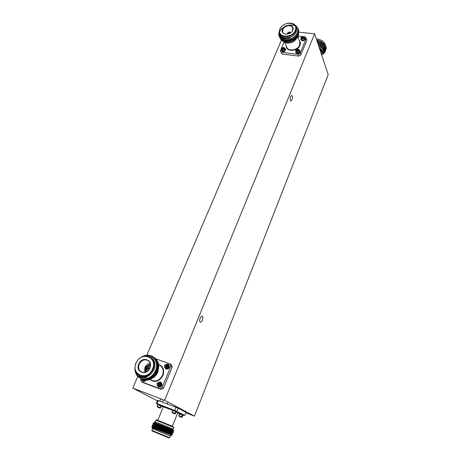 <?xml version="1.0" encoding="UTF-8"?>
<svg xmlns="http://www.w3.org/2000/svg" width="461" height="461" viewBox="0 0 461 461"><rect width="100%" height="100%" fill="white"/><g stroke="black" fill="none" stroke-linecap="round" stroke-linejoin="round"><path stroke-width="0.69" d="M290.62 96.637L291.732 95.444C292.591 96.072 292.677 97.536 291.986 99.835L290.874 101.034C290.015 100.406 289.929 98.942 290.62 96.637M200.183 318.194C200.84 316.724 201.532 316.033 202.246 316.125C203.071 316.684 203.122 318.021 202.402 320.13C201.745 321.611 201.054 322.302 200.333 322.21C199.509 321.651 199.457 320.314 200.183 318.194M314.615 33.797L328.215 74.613L194.456 416.139L164.646 400.309L314.615 33.797L299.056 32.178M185.846 412.814L194.456 416.139M157.42 400.857L132.785 388.093L164.646 400.309M132.785 388.093L137.799 376.355M146.823 355.235L281.412 40.188M317.445 40.937C320.009 41.357 321.795 42.447 322.804 44.198M316.344 38.983L316.765 39.018C319.974 39.467 322.579 40.752 324.573 42.879L325.858 46.503M316.327 38.937L316.966 38.989C320.015 39.41 322.487 40.631 324.377 42.654L324.469 42.758M322.925 54.035L324.959 52.174L324.999 49.84C323.997 47.402 321.68 45.489 318.044 44.095M324.988 52.099L324.999 49.84M325.138 51.632L325.328 51.257C325.944 47.932 323.392 45.178 317.681 42.994M325.374 51.136L325.374 51.136C325.985 47.783 323.403 45.017 317.629 42.844M325.524 50.658L325.714 50.289C326.279 46.705 323.466 43.876 317.283 41.807M325.748 50.191L325.76 50.168C326.319 46.549 323.478 43.714 317.237 41.657M324.976 45.074L319.525 41.265L324.976 45.074C323.052 42.873 320.36 41.404 316.903 40.666M319.525 41.265L316.857 40.522M323.368 52.957C324.279 50.503 322.712 48.175 318.666 45.962M323.052 53.758C324.394 52.721 324.59 51.321 323.645 49.546L319.415 45.725C324.544 48.509 326.002 51.125 323.789 53.58M316.736 40.165C320.124 40.781 322.735 42.222 324.561 44.487L324.619 44.567M316.782 40.303C320.274 41 322.93 42.487 324.763 44.763L324.89 44.948M325.161 45.316C326.238 46.838 326.503 48.198 325.956 49.408M318.672 45.979C322.498 48.042 324.106 50.278 323.484 52.681L323.057 53.747M319.237 47.667C322.377 49.684 323.645 51.736 323.028 53.816L321.749 55.199M319.513 48.491C322.838 51.01 323.57 53.211 321.709 55.078M319.888 49.615C321.432 51.033 321.985 52.364 321.542 53.609L321.363 54.052M324.653 44.654C322.804 42.504 320.199 41.115 316.845 40.487M325.218 49.402L325.345 49.01M325.38 48.843L324.55 46.002M323.167 44.498L317.214 41.599M322.804 45.495L317.606 42.769M322.648 46.682L318.015 43.997M324.239 51.597C324.267 49.448 322.654 47.489 319.415 45.725M325.172 49.523L325.333 48.97M325.357 48.774C325.454 47.437 324.705 46.048 323.121 44.619M165.758 436.602L154.781 432.09L165.758 436.602M173.106 429.128L173.78 427.445L172.777 426.402L156.561 419.81L155.956 420.115L155.276 421.786M173.78 427.445L155.962 420.109M169.619 437.696L170.299 435.997L152.522 428.667L151.825 430.367L169.619 437.702L168.997 437.95L152.095 430.983L168.997 437.95M170.293 436.002L152.516 428.678M170.38 436.025L171.965 435.305L152.067 427.624L152.441 428.638M154.216 423.077L153.778 422.443L155.248 421.786L172.305 428.736L173.129 429.151L173.474 430.032L171.342 429.156M153.778 422.443C153.674 422.074 168.939 428.136 172.627 429.681L169.337 428.344M151.778 426.488L151.882 426.298C152.067 426.022 167.804 432.222 171.711 433.715L172.702 434.06L171.636 433.899C167.614 432.36 151.41 425.981 151.778 426.488L152.447 427.399C152.159 426.88 171.792 434.671 171.515 434.423L171.965 435.305M153.634 424.506L153.594 424.673C154.037 424.414 173.198 432.026 172.604 431.698L172.679 431.519C173.048 431.75 153.369 423.941 153.634 424.506L153.075 423.405C153.346 423.117 169.003 429.272 172.875 430.799L173.273 430.891M152.966 423.601C152.614 423.048 168.801 429.398 172.806 430.977L173.785 431.34L173.18 430.246L169.596 428.667M152.372 425.042L152.482 424.852C152.706 424.569 168.403 430.747 172.293 432.257L173.278 432.608L172.218 432.435C168.207 430.879 152.009 424.512 152.372 425.042L153.035 425.964M152.447 427.399L152.401 427.572C152.747 427.324 172.022 434.977 171.446 434.602M152.983 426.125L152.994 426.12C153.392 425.866 172.61 433.501 172.028 433.15L172.022 433.144M172.604 431.698L173.278 432.608M153.075 423.405L154.187 423.233C154.677 422.956 173.785 430.551 173.186 430.251L173.255 430.067C173.682 430.297 153.974 422.472 154.228 423.065L154.153 423.233M152.971 426.125L153.04 425.952C152.764 425.411 172.42 433.213 172.097 432.971L172.696 434.055M178.182 408.239L186.019 412.382L184.798 415.459L174.719 410.446L175.987 407.293L178.182 408.239L176.92 411.385M157.489 403.986L156.371 403.41L157.645 400.321L175.987 407.293M163.263 406.919L161.851 406.204M158.4 400.517L157.12 403.617L156.371 403.41M157.12 403.617L174.719 410.446M183.611 415.079L184.798 415.459M179.11 413.327L177.733 412.791M149.888 368.028C146.615 376.453 134.9 372.085 138.732 363.971C141.953 355.685 153.628 359.834 149.888 368.028M139.21 364.184C138.029 367.526 138.669 370.074 141.141 371.825C144.679 373.226 147.543 371.952 149.727 368.011C150.868 364.743 150.269 362.231 147.918 360.485C144.356 358.969 141.458 360.202 139.21 364.184M150.038 363.28C147.71 363.758 145.993 365.187 144.887 367.555L144.621 372.367M145.515 368.909L145.567 372.102M148.137 368.23L146.5 369.094L147.975 368.212L149.306 368.858M146.771 368.863L145.947 369.301L148.016 370.529L146.028 369.347M146.183 368.979L145.624 367.313L146.102 367.526L146.5 368.708M146.102 367.526L147.739 368.506M147.918 368.304L145.457 366.835L147.86 365.896M149.497 368.512L148.615 367.982L147.883 365.832L148.131 367.843L147.727 366.201M146.12 369.405L146.056 371.9M152.654 378.043C155 376.672 156.734 374.689 157.858 372.096L158.74 366.397M139.153 375.571L139.965 376.02C145.739 378.245 150.395 376.147 153.928 369.734C155.766 364.438 154.798 360.358 151.018 357.5L150.24 357.004C144.414 354.463 139.643 356.462 135.937 363.003C133.978 368.512 135.05 372.701 139.153 375.571C144.944 377.795 149.606 375.692 153.15 369.267C154.994 363.954 154.026 359.868 150.24 357.004M152.51 368.984C157.962 356.941 140.87 350.942 136.162 363.038C130.515 374.897 147.699 381.374 152.51 368.984M138.842 375.381C144.858 378.694 149.911 376.821 154.009 369.762C155.985 363.729 154.625 359.413 149.929 356.82M136.237 372.69L139.885 376.689C142.028 377.853 144.379 378.055 146.932 377.294C139.827 378.971 135.822 376.084 134.923 368.639C134.917 371.877 135.949 374.522 138.018 376.574C142.922 381.501 152.7 378.164 155.547 370.442C159.143 362.208 152.608 353.437 144.76 355.869M156.947 360.963C158.826 364.167 158.993 367.74 157.455 371.687C155.732 375.467 153.04 377.922 149.393 379.04M152.862 356.681L152.902 356.705C157.299 360.058 158.457 364.784 156.388 370.892C152.378 378.32 147.076 380.786 140.49 378.274L140.449 378.25M142.95 356.301C146.535 354.734 149.825 354.849 152.822 356.653C157.218 360.006 158.377 364.737 156.308 370.846C152.291 378.274 146.99 380.734 140.403 378.227L139.741 377.818M154.17 357.517L154.21 357.54C158.596 360.882 159.754 365.602 157.697 371.687C156.371 374.805 154.308 377.161 151.502 378.758C148.603 380.244 145.785 380.515 143.031 379.564L141.734 378.942M153.841 357.315L154.13 357.488C158.515 360.836 159.673 365.55 157.616 371.635C154.153 378.395 149.289 381.04 143.031 379.564M153.519 357.096L153.559 357.125C157.944 360.473 159.108 365.193 157.045 371.289C153.04 378.706 147.75 381.161 141.175 378.66L141.135 378.631M153.185 356.895L153.478 357.073C157.864 360.421 159.028 365.141 156.965 371.238C152.96 378.66 147.67 381.114 141.089 378.608L140.795 378.435M134.923 368.639L134.946 368.143M153.121 376.781L154.377 375.686M152.62 376.257L152.994 376.003M157.979 367.763C157.524 371.843 155.622 375.075 152.268 377.461M146.932 377.294C144.368 378.066 142.046 377.876 139.965 376.735L139.925 376.712M158.088 366.247C158.019 371.658 155.668 375.663 151.029 378.268M148.021 368.218L145.457 366.835M145.78 366.95L147.411 366.086L147.416 366.553L146.258 367.163M147.566 365.717L147.411 366.086M145.947 369.301L145.301 367.198L145.624 367.313M148.615 367.982L148.292 367.866M150.309 364.76L148.154 365.994M150.251 364.23L147.428 365.694M148.067 370.483L146.344 369.463L148.459 368.345M147.416 366.553L147.975 366.887M148.131 367.843L149.433 368.627M146.344 369.463L146.5 369.094M155.801 358.831L170.034 363.89L171.354 364.749L172.189 367.083L163.482 388.208L161.16 389.43L142.852 382.538L141.423 381.754L140.645 379.391L140.997 378.556M172.189 367.083L170.87 366.23L170.034 363.89M170.87 366.23L162.116 387.436L163.482 388.208M161.16 389.43L159.783 388.658L162.116 387.436M159.783 388.658L141.423 381.754M292.775 30.224C290.563 36.027 279.752 34.857 282.484 29.164C284.668 23.442 295.432 24.496 292.775 30.224M282.858 29.406L282.737 32.016C283.838 35.52 291.116 34.345 292.556 30.409L292.689 27.867C291.617 24.306 284.316 25.47 282.858 29.406M287.975 33.981L287.716 33.169L288.217 33.918M288.09 33.405L288.281 33.901M287.635 33.157L289.318 31.884L289.491 32.339M290.488 32.858L289.612 31.913L290.165 33.071M283.503 41.605C285.382 43.029 287.773 43.42 290.695 42.775L293.962 41.421L298.008 36.978L298.48 35.186M297.956 35.019L298.054 34.569M279.625 33.451L280.029 34.471C281.844 40.17 293.726 38.251 296.066 31.815L296.285 27.7L295.91 26.663C294.176 20.803 282.218 22.698 279.815 29.141L279.625 33.451C281.44 39.156 293.34 37.226 295.691 30.778L295.91 26.663M295.19 30.472C299.056 22.07 283.302 20.555 280.109 28.922C276.081 37.255 291.946 39.001 295.19 30.472M279.706 33.659C280.542 40.199 293.605 38.805 296.141 31.821C296.872 30 296.821 28.352 295.985 26.871M279.118 35.912L282.167 39.029C286.973 41.45 295.42 37.94 297.339 32.593C298.469 29.291 297.639 26.755 294.861 24.98M298.06 28.524L297.858 33.399C295.201 40.971 281.515 43.259 279.481 36.817L279.458 36.759M295.541 25.418L298.042 28.467L297.818 33.29C295.161 40.862 281.469 43.15 279.435 36.707L279.303 36.321M298.693 30.276L298.498 35.145C297.558 37.353 295.899 39.162 293.519 40.591C291.064 41.934 288.569 42.487 286.033 42.256C283.29 41.899 281.406 40.724 280.392 38.73M298.521 29.844L298.457 35.036C295.899 39.882 291.761 42.291 286.033 42.256M298.376 29.4L298.175 34.275C295.53 41.842 281.855 44.112 279.827 37.675L279.671 37.237M279.775 31.613C281.999 26.536 290.269 23.373 295.08 25.868M298.204 28.968L298.14 34.166C295.489 41.732 281.815 44.008 279.781 37.572L279.648 37.185M279.631 37.128L279.527 36.73M282.167 39.029L279.101 35.872L278.732 34.385L279.308 31.014M298.1 35.606L297.063 37.41M279.297 32.057C278.94 35.14 280.369 37.208 283.59 38.263C285.705 38.851 287.969 38.701 290.372 37.802C284.114 40.009 280.23 38.868 278.732 34.385M297.841 33.446C296.763 39.254 287.042 43.346 282.633 39.946M290.372 37.802C286.396 39.231 283.221 38.897 280.853 36.805M297.967 33.117C297.27 39.277 286.702 43.726 282.351 39.813M288.465 33.849L288.2 33.152L287.531 32.881M287.825 32.915L289.214 32.137L289.18 32.604L288.2 33.152M287.595 34.056L287.422 33.134L287.716 33.169M289.18 32.604L289.496 33.44M289.733 33.319L289.502 32.172M289.946 33.204L289.473 32.633M303.949 36.771L305.361 36.92L306.934 40.159L300.826 54.986L298.849 56.081L281.942 54.052L280.328 50.848L281.942 54.052M280.328 50.848L284.08 42.02M298.29 36.171L302.013 36.569M306.288 38.326L300.151 53.188L300.826 54.986M298.849 56.081L298.169 54.289L300.151 53.188M298.169 54.289L281.216 52.277M281.394 49.373L281.487 50.923L282.754 51.782C284.708 51.626 285.624 50.762 285.497 49.189L284.495 48.03M281.331 50.537L282.599 51.39C284.552 51.234 285.468 50.37 285.342 48.797M281.694 48.612L281.821 48.105L284.114 48.37L284.771 49.194L284.558 49.69L283.901 48.866L281.608 48.601C281.936 49.719 282.697 49.805 283.901 48.866M281.608 48.601L281.786 50.335L282.766 50.998C284.276 50.877 284.979 50.209 284.881 48.993L284.506 48.053L283.521 47.385M284.771 49.194L282.386 50.059L281.406 49.396L281.348 48.71M295.772 51.004L295.829 52.577L297.149 53.482C299.103 53.343 300.03 52.485 299.921 50.906L298.935 49.713M295.68 52.185L296.999 53.09C298.959 52.952 299.88 52.087 299.777 50.514M296.071 50.284L296.216 49.776L298.555 50.047L299.201 50.877L298.993 51.378L298.348 50.549L296.008 50.278C296.354 51.407 297.132 51.494 298.348 50.549M296.008 50.278L296.146 51.989L297.166 52.692C298.676 52.583 299.391 51.92 299.304 50.704L298.953 49.753L297.927 49.05M299.201 50.877L296.809 51.747L295.789 51.05L295.737 50.387M301.252 37.664C301.603 38.776 302.381 38.857 303.586 37.917L300.981 37.785L301.05 39.957L302.376 40.868C304.3 40.724 305.222 39.882 305.142 38.344L304.185 37.151M300.906 39.56L302.232 40.47C304.162 40.326 305.084 39.485 304.998 37.946M301.304 37.669L301.459 37.174L303.787 37.422L304.421 38.263L304.22 38.753L303.586 37.917M300.981 37.785L301.373 39.369L302.399 40.078C303.885 39.963 304.594 39.312 304.531 38.125L304.191 37.168L303.159 36.454M304.421 38.263L304.03 38.223M161.223 406.262L161.765 406.418L162.042 405.743L158.803 404.314L157.529 403.888L157.253 404.556L157.748 404.827M161.765 406.418L157.253 404.556M160.244 407.639L157.103 406.389L157.305 406.954L159.725 407.904L160.912 406.833L160.624 406.717M157.639 407.121L160.002 408.043L157.616 407.115C159.356 408.02 160.347 408.256 160.584 407.824L161.246 406.204L158.751 405.104L157.771 404.77L157.103 406.389M160.002 408.043L160.912 406.833M176.142 412.059L176.684 412.215L176.961 411.535L173.728 410.106L172.397 409.656L172.12 410.342L172.621 410.613M176.684 412.215L172.12 410.342M175.186 413.465L171.982 412.192L172.178 412.762L174.656 413.73L175.837 412.641L175.555 412.532M172.506 412.923L174.926 413.869L172.483 412.918C174.27 413.84 175.278 414.082 175.503 413.644L176.165 412.001L173.67 410.901L172.645 410.555L171.982 412.192M174.926 413.869L175.837 412.641M182.85 415.499L183.38 415.655L183.645 414.986L180.505 413.598L179.179 413.148L178.914 413.817L179.404 414.087M183.38 415.655L178.914 413.817M181.928 416.882L178.782 415.638L178.972 416.191L181.409 417.147L182.291 415.972M179.289 416.346L181.669 417.28L179.266 416.341C181.029 417.251 182.014 417.487 182.233 417.055L182.873 415.447L180.441 414.376L179.421 414.03L178.782 415.638M181.669 417.28L182.562 416.076M165.701 368.921L166.225 369.203C169.429 368.817 170.242 367.25 168.668 364.507L168.519 364.415M164.583 367.233L165.931 369.025C169.135 368.633 169.953 367.065 168.38 364.317L166.53 364.121M165.021 365.348L164.738 365.93M164.917 365.994L164.957 365.204L168.449 366.616L168.161 367.319L164.669 365.907C164.9 367.671 165.747 367.97 167.193 366.812M164.669 365.907L165.165 367.872L166.167 368.46C168.64 368.16 169.268 366.95 168.052 364.83L167.038 364.225L164.715 365.141M168.449 366.616L165.165 365.44M142.772 381.143L143.181 381.351C144.328 381.673 145.307 381.264 146.12 380.123M141.59 379.576L142.864 381.178L145.699 380.112M141.343 378.746L142.161 380.106L143.106 380.613L145.077 380.054M158.342 386.986L158.763 387.2C162.059 386.767 162.848 385.154 161.137 382.353L160.981 382.273M157.132 385.321L158.463 387.033C161.759 386.6 162.549 384.981 160.837 382.181L158.947 382.083M157.541 383.298L157.253 383.927M157.431 383.996L157.478 383.189L160.998 384.618L160.699 385.333L157.178 383.904C157.403 385.701 158.25 386.018 159.713 384.849M157.178 383.904L157.76 385.955L158.699 386.462C161.241 386.122 161.851 384.877 160.526 382.716L159.575 382.192L157.236 383.114M160.998 384.618L157.702 383.391M176.851 411.8L177.537 412.14C178.54 412.664 178.401 412.716 177.133 412.301L176.701 412.169M172.195 410.163L163.298 406.833L157.829 420.23M163.298 406.833L163.24 406.469L163.868 406.833C162.307 405.859 165.142 406.856 172.339 409.806M149.934 379.455L151.329 380.25C155.974 382.065 159.696 380.406 162.497 375.271C163.949 371.024 163.142 367.745 160.076 365.446L158.584 364.513M158.567 364.421C163.177 366.247 164.64 369.935 162.964 375.479C159.235 381.685 154.844 383.028 149.79 379.507M284.858 42.429L286.725 47.16C288.194 51.799 297.737 50.324 299.598 45.12L299.759 41.778L298.002 36.984M299.281 40.482C300.463 41.847 300.687 43.472 299.961 45.357C297.679 51.701 285.774 52.099 286.218 45.881M284.552 48.647L284.506 48.053L283.44 47.304L281.579 48.175M284.114 48.37L283.302 47.448L281.821 48.105M298.993 50.324L298.953 49.753L297.852 48.964L295.962 49.846M298.555 50.047L297.714 49.114L296.216 49.776M304.225 37.704L304.191 37.168L303.079 36.373L301.206 37.249M303.787 37.422L302.952 36.511L301.459 37.174M301.027 38.413L302.053 39.116L304.018 38.194M159.725 407.904L157.357 406.977M174.656 413.73L172.235 412.791M181.409 417.147L179.024 416.22M168.046 366.357L167.02 364.213M167.487 366.109L166.686 364.53L164.957 365.204M164.427 365.844L165.464 368.016L167.752 367.06M166.997 364.207L164.779 365.147M141.302 378.729L142.357 380.198L144.068 379.876M141.625 378.89L143.273 379.651M160.578 384.382L159.564 382.186M160.013 384.134L159.218 382.515L157.478 383.189M156.936 383.829L157.973 386.053L160.278 385.096M159.546 382.181L157.293 383.126M169.187 428.718L168.968 429.266M152.095 430.983L151.825 430.367M177.739 412.774L172.362 426.212M152.401 427.572L152.067 427.624M152.994 426.12L151.882 426.298M153.594 424.673L152.482 424.852M171.515 434.423L172.627 434.245M172.097 432.971L173.203 432.793M172.679 431.519L173.785 431.34M147.981 365.89L150.038 367.129M160.705 398.915L159.823 401.064M163.275 399.975L162.416 402.067M175.071 405.847L174.69 406.798M177.571 407.172L177.295 407.858M167.643 402.586L167.118 403.876M181.784 409.414L181.548 410.013M184.233 410.711L183.997 411.31M165.845 369.019L165.551 368.835M168.668 364.507L168.38 364.317M142.927 381.235L142.616 381.063M158.492 387.079L158.186 386.906M161.137 382.353L160.837 382.181"/></g></svg>
